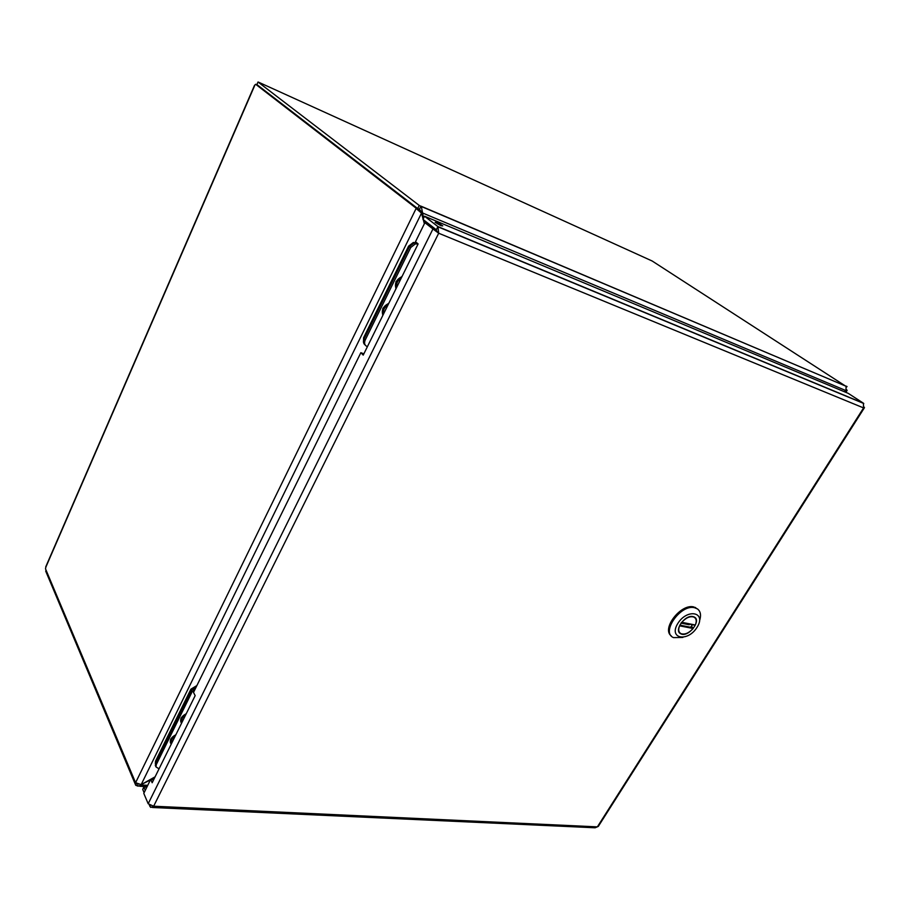 <?xml version="1.0" encoding="UTF-8"?>
<svg xmlns="http://www.w3.org/2000/svg" width="910" height="910" viewBox="0 0 910 910"><rect width="100%" height="100%" fill="white"/><g stroke="black" fill="none" stroke-linecap="round" stroke-linejoin="round"><path stroke-width="1.36" d="M864.079 407.066L864.477 407.635L863.579 407.919L863.419 403.198L437.915 226.579L438.688 233.233L432.944 228.967L148.182 803.735L153.642 806.214L150.776 807.42L150.002 806.544L150.469 805.6M152.357 807.488L595.106 827.782L598.302 826.405L864.261 407.976M438.688 233.233L863.579 407.919L597.369 826.871L153.642 806.214L438.688 233.233L435.674 230.094L432.944 228.967L424.902 222.677L415.495 241.764L418.122 243.903L363.226 355.127L360.861 352.682L363.863 353.842M148.182 803.735L143.78 793.372L150.696 779.335L152.175 782.748L195.161 695.649L193.511 692.419L360.861 352.682M145.247 790.392L143.837 787.07L142.711 789.38L144.11 792.69M149.32 804.929L150.002 806.544M863.419 403.198L848.234 393.348L424.515 216.216L437.915 226.579L436.322 229.786L437.073 231.97M440.952 225.68L442.749 225.896C438.836 223.257 436.299 222.074 435.116 222.347L440.952 225.68M435.674 230.094L427.62 223.803L424.902 222.677M150.696 779.335L153.585 779.893M143.837 787.07L146.794 787.241M848.234 396.897L848.871 397.317M424.515 216.216L422.968 219.367L436.322 229.786M692.999 616.593L693.943 616.889C702.236 619.994 688.392 637.899 680.885 633.838C673.366 630.96 684.946 614.421 692.999 616.593M697.06 627.308C687.755 642.414 668.224 638.854 677.791 623.498C687.346 608.039 706.752 612.191 697.06 627.308M699.597 620.62C701.314 615.285 700.609 611.384 697.492 608.938L694.637 607.732C680.691 603.865 660.558 632.552 673.514 637.614L682.853 637.444M697.822 609.188L693.83 606.959C680.987 603.307 661.195 628.833 671.273 635.885M691.52 626.171L693.147 628.491C688.904 633.121 684.855 634.85 681.01 633.678C678.541 632.279 678.064 629.663 679.588 625.83L693.147 628.491M695.32 625.011L681.772 622.315C685.958 617.719 689.973 615.968 693.818 617.048C696.4 618.436 696.901 621.098 695.32 625.011L681.51 622.497M680.998 623.111L689.279 624.76M46.137 565.94L45.5 568.818L135.579 782.702L141.164 784.625L421.501 213.111L416.12 208.481L418.043 208.72M257.712 85.21L255.664 84.277L254.493 85.381L45.739 566.862M260.135 82.912L652.174 261.011L846.801 386.887M147.727 785.353L141.391 784.989L138.104 786.172L135.726 785.262L136.511 783.635M46.092 570.229L45.705 571.116L135.726 785.262M255.664 84.277L416.223 208.265M844.161 391.641L845.993 390.629L846.084 386.113L847.028 386.522M258.019 82.002L256.904 84.573L417.701 208.572L419.237 205.432L258.019 82.002L260.271 82.935M419.237 205.432L421.33 206.502L423.571 218.138M846.641 389.708L847.153 390.401L844.605 391.835M418.93 209.402L416.12 208.481L135.658 782.554M846.004 386.227L420.989 206.172L419.453 209.311L417.701 208.572M137.945 784.397L137.467 785.353M150.377 779.972L141.221 784.591M151.435 779.381L154.757 777.527M421.501 213.111L423.104 219.071M423.252 219.583L424.367 223.746M155.087 776.844L141.164 784.625M419.453 209.311L422.138 212.804L845.993 390.629M424.151 220.288L424.822 222.813M845.64 390.822L845.322 392.13M420.591 211.62L420.829 212.496M155.326 763.706L155.53 761.181L190.907 689.166L196.89 685.56M363.5 342.353L363.59 337.735L408.59 246.155L413.322 242.492L415.95 242.845M171.649 743.299L171.546 739.295L175.437 735.621M181.977 722.358L181.613 721.698C180.919 718.968 182.319 716.591 185.811 714.589M196.298 686.754L191.35 690.28L155.576 763.035L155.53 765.856M171.114 744.369L170.568 739.216L175.971 734.541M181.443 723.45L180.919 718.195L186.357 713.497M191.35 690.28L192.112 691.782L156.281 764.605L155.997 766.925L159.045 768.836M192.112 691.782L195.275 688.836M182.193 721.926C181.17 719.423 182.307 717.125 185.594 715.021M181.579 723.177L180.851 722.039C180.078 718.718 181.875 715.965 186.22 713.77M171.865 742.867C170.83 740.421 171.944 738.146 175.22 736.053M171.251 744.107L170.454 742.833C169.817 739.614 171.603 736.941 175.835 734.802M383.406 314.246L383.804 308.672L388.217 304.486M396.544 287.628C395.531 283.363 397.17 280.064 401.424 277.732M417.508 243.402L414.277 242.811L409.546 246.474L364.046 339.032C362.965 341.591 363.352 343.582 365.194 345.026M382.723 315.611L382.826 308.319L388.888 303.11M395.861 289.005L396.009 281.577L402.106 276.344M409.546 246.474L410.751 247.475L365.149 340.158C363.943 343.263 364.648 345.413 367.253 346.608L367.401 346.664M410.751 247.475L415.495 243.812L418.009 244.107M396.817 287.071C396.1 283.351 397.545 280.428 401.151 278.289M396.021 288.663C394.417 283.351 396.385 279.359 401.936 276.685M383.667 313.688C382.939 310.06 384.361 307.171 387.944 305.032M382.894 315.269C381.256 310.083 383.201 306.147 388.729 303.451M679.77 625.124L693.158 627.752M45.75 567.385L254.789 85.324M190.907 689.166L191.418 690.155M155.53 761.181L155.985 762.216M408.59 246.155L409.386 246.815M363.59 337.735L364.318 338.463M156.281 764.605L155.576 763.035M365.149 340.158L364.046 339.032M417.872 244.051L416.655 243.061M863.772 403.494L438.324 226.965M436.436 231.231L433.854 229.343M863.738 407.703L864.477 407.646L864.056 407.134M696.161 608.198L695.342 607.436M690.622 627.252L692.51 624.715M681.454 622.52L694.831 625.181M147.079 786.684L139.742 786.263M421.33 206.502L846.448 386.409M846.835 390.902L845.913 392.381M155.997 766.925L155.303 765.356M414.277 242.811L415.495 243.812"/></g></svg>
